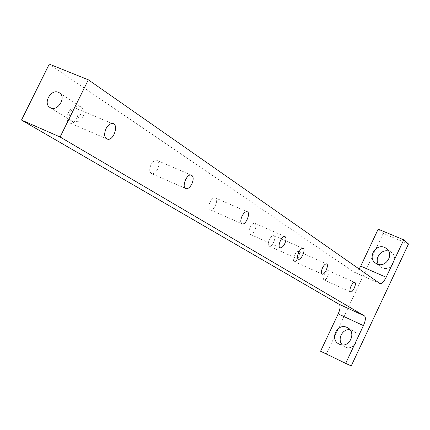 <?xml version="1.0" encoding="UTF-8"?>
<svg xmlns="http://www.w3.org/2000/svg" width="430" height="430" viewBox="0 0 430 430"><rect width="100%" height="100%" fill="white"/><g stroke="black" fill="none" stroke-linecap="round" stroke-linejoin="round"><path stroke-width="0.32" stroke-dasharray="2.15 1.61" d="M342.307 344.903L344.881 346.843C354.374 351.896 362.662 335.266 352.976 330.622L349.934 329.708M378.357 264.396L380.507 266.82L382.098 267.745C390.709 272.002 399.384 258.247 391.639 252.62L388.747 251.136M351.245 365.892L326.435 353.842L383.211 233.404L378.174 229.168M408.5 243.977L383.211 233.404M379.803 283.494L354.261 272.212L49.267 64.108M320.576 351.229L326.435 353.842M269.379 239.494C267.906 243.036 267.885 245.267 269.304 246.186C272.33 247.433 277.011 236.204 273.743 235.522C272.303 235.366 270.846 236.688 269.379 239.494M294.437 255.286C293.045 258.613 292.981 260.704 294.227 261.553C296.926 262.73 301.43 252.114 298.506 251.464C297.194 251.319 295.84 252.593 294.437 255.286M324.413 274.184C323.123 277.259 323.011 279.183 324.075 279.957C326.408 281.037 330.675 271.142 328.138 270.545C326.972 270.416 325.736 271.626 324.413 274.184M150.951 164.857C149.07 169.576 149.377 172.521 151.871 173.704C153.972 173.865 155.897 172.322 157.633 169.071C159.535 164.287 159.197 161.336 156.611 160.213C154.542 160.121 152.655 161.675 150.951 164.857M250.142 227.373C248.61 231.082 248.626 233.425 250.185 234.393C251.743 234.587 253.286 233.227 254.813 230.319C256.355 226.583 256.328 224.24 254.737 223.288C253.189 223.127 251.663 224.487 250.142 227.373M68.295 112.762C66.08 118.648 66.833 122.147 70.547 123.276C77.325 123.985 81.506 107.242 74.411 107.694C72.025 107.903 69.982 109.591 68.295 112.762M210.039 202.1C208.373 206.185 208.48 208.765 210.377 209.835C214.285 211.205 219.273 198.472 215.091 197.784C213.334 197.628 211.651 199.069 210.039 202.1M354.261 272.212L354.578 272.367C355.836 272.636 357.341 271.518 359.093 269.024M73.062 121.744L76.293 122.141C82.055 120.309 84.543 116.396 83.764 110.397L81.372 107.134L80.496 106.672C73.105 103.125 65.156 117.401 72.321 121.362L73.062 121.744M354.578 272.367L379.878 283.542M210.377 209.835L241.8 223.729M215.091 197.784L247.035 211.684M70.547 123.276L105.984 138.476M74.411 107.694L112.047 123.496M391.639 252.62L386.677 248.615M380.507 266.82L375.395 263.015M352.976 330.622L347.462 327.676M344.849 346.827L339.216 344.102M284.87 236.522L254.737 223.288M279.973 247.669L250.185 234.393M191.06 174.994L156.611 160.213M185.384 188.345L151.871 173.704M324.075 279.957L350.466 291.873M328.138 270.545L354.691 282.397M294.227 261.553L322.038 274.05M298.506 251.464L326.542 263.902M269.304 246.186L298.253 259.129M273.743 235.522L302.978 248.416M76.293 122.141L79.426 115.89L83.764 110.397M50.02 107.505L72.321 121.362M59.367 92.81L81.372 107.134"/><path stroke-width="0.64" d="M349.934 329.708C342.366 328.617 336.943 339.404 342.307 344.903M388.747 251.136C381.603 248.782 374.32 258.091 378.357 264.396M345.661 363.414L351.245 365.892L408.5 243.977L403.748 239.838L378.174 229.168L360.732 266.132L386.161 277.259C383.947 281.645 381.926 283.773 380.104 283.644L88.333 79.813L49.267 64.108L21.5 120.061L339.125 304.273L364.538 315.953C365.941 317.404 365.575 320.624 363.431 325.612L345.661 363.414L320.576 351.229L338.195 313.895C340.307 308.966 340.619 305.757 339.125 304.273M384.764 247.47L386.677 248.615C394.509 254.302 385.715 268.25 377.008 263.945L375.395 263.015C367.236 257.516 375.874 243.192 384.764 247.47M403.748 239.838L386.161 277.259M58.469 92.337L59.367 92.81C66.983 97.244 57.265 112.52 50.02 107.505C42.71 103.474 50.928 88.736 58.469 92.337M88.333 79.813L60.114 137.003L21.5 120.061M60.114 137.003L364.538 315.953M347.08 327.488L347.462 327.676C357.255 332.368 348.848 349.23 339.248 344.118L339.216 344.102C329.095 339.678 337.287 322.409 347.08 327.488M298.678 252.501C297.184 256.092 297.114 258.333 298.463 259.225C301.365 260.413 306.122 249.034 302.978 248.416C301.591 248.293 300.156 249.653 298.678 252.501M322.532 267.825C321.124 271.19 321.011 273.286 322.199 274.12C324.779 275.243 329.348 264.488 326.542 263.902C325.279 263.778 323.946 265.084 322.532 267.825M351.031 286.122C349.719 289.234 349.568 291.169 350.579 291.922C352.799 292.954 357.126 282.94 354.691 282.397C353.573 282.29 352.353 283.531 351.031 286.122M191.871 183.906C190.119 187.222 188.222 188.818 186.179 188.695C181.277 188.13 186.324 173.94 191.06 174.994C193.548 176.074 193.822 179.047 191.871 183.906M284.8 243.59C283.257 246.546 281.736 247.943 280.236 247.787C276.893 247.11 281.72 235.366 284.87 236.522C286.391 237.446 286.369 239.8 284.8 243.59M105.979 128.742C103.705 134.735 104.366 138.267 107.978 139.331C114.573 139.927 118.981 122.905 112.047 123.496C109.715 123.754 107.694 125.501 105.979 128.742M242.052 216.134C240.349 220.284 240.402 222.88 242.214 223.912C245.976 225.212 251.072 212.296 247.035 211.684C245.337 211.565 243.67 213.049 242.052 216.134M359.093 269.024L360.732 266.132M363.431 325.612L338.195 313.895M241.8 223.729L242.214 223.912M105.984 138.476L107.978 139.331M186.179 188.695L185.384 188.345"/></g></svg>
